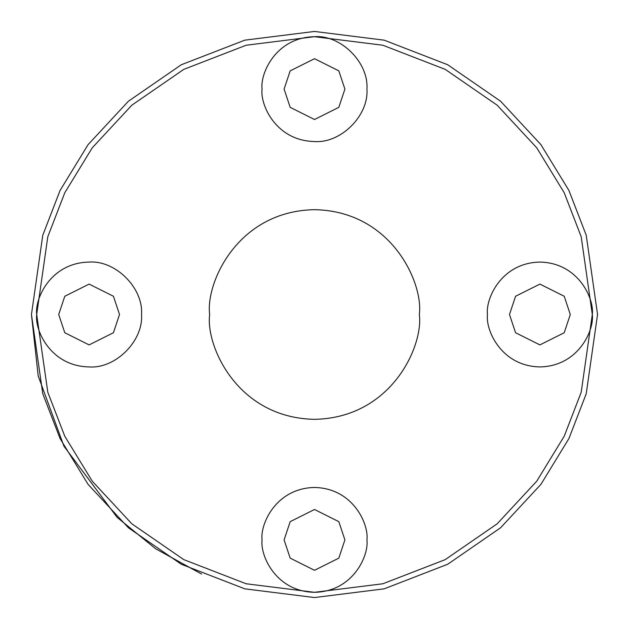 <?xml version="1.0" encoding="UTF-8"?>
<svg xmlns="http://www.w3.org/2000/svg" width="629" height="629" viewBox="0 0 629 629"><rect width="100%" height="100%" fill="white"/><g stroke="black" fill="none" stroke-linecap="round" stroke-linejoin="round"><path stroke-width="0.94" d="M314.5 509.49L290.181 521.653L284.096 539.894L290.181 558.135L314.5 570.291L338.819 558.135L344.904 539.894L338.819 521.653L314.5 509.49M539.894 284.096L515.568 296.259L509.49 314.5L515.568 332.741L539.894 344.904L564.213 332.741L570.291 314.5L564.213 296.259L539.894 284.096M539.894 262.081C501.093 262.796 485.368 299.168 487.475 314.5C485.368 329.832 501.093 366.204 539.894 366.919C578.688 366.204 594.413 329.832 592.306 314.5C594.413 299.168 578.688 262.796 539.894 262.081M314.5 592.306L314.5 592.306C353.294 591.59 369.026 555.226 366.919 539.894C369.026 524.562 353.294 488.19 314.5 487.475C275.706 488.19 259.974 524.562 262.081 539.894C259.974 555.226 275.706 591.59 314.5 592.306L246.12 583.759L183.77 559.621L131.831 523.808L92.251 481.185L64.787 436.235L47.804 392.284L36.694 314.5C34.587 329.832 50.312 366.204 89.106 366.919C115.532 368.924 143.53 340.839 141.525 314.5C143.522 288.058 115.469 260.091 89.106 262.081C50.312 262.796 34.587 299.168 36.694 314.5L47.804 236.716L64.787 192.765L92.251 147.815L131.831 105.192L183.77 69.379L246.12 45.241L314.5 36.694C340.863 34.697 368.909 62.664 366.919 89.106C368.924 115.453 340.926 143.538 314.5 141.525C275.706 140.81 259.974 104.438 262.081 89.106C259.974 73.774 275.706 37.41 314.5 36.694L382.88 45.241L445.23 69.379L497.169 105.192L536.749 147.815L564.213 192.765L581.196 236.716L592.306 314.5L581.196 392.284L564.213 436.235L536.749 481.185L497.169 523.808L445.23 559.621L382.88 583.759L314.5 592.306M314.5 209.669C236.905 211.1 205.455 283.836 209.669 314.5C205.455 345.164 236.905 417.9 314.5 419.331C392.095 417.9 423.545 345.164 419.331 314.5C423.545 283.836 392.095 211.1 314.5 209.669M58.709 314.5L64.787 332.741L89.106 344.904L113.432 332.741L119.51 314.5L113.432 296.259L89.106 284.096L64.787 296.259L58.709 314.5M597.55 314.5L586.228 235.246L568.931 190.469L540.94 144.67L500.613 101.245L447.699 64.748L384.177 40.162L314.5 31.45L244.823 40.162L181.301 64.748L128.387 101.245L88.06 144.67L60.07 190.469L42.772 235.246L31.45 314.5L42.772 393.754L60.07 438.531L88.06 484.33L128.387 527.755L181.301 564.252L244.823 588.838L314.5 597.55L384.177 588.838L447.699 564.252L500.613 527.755L540.94 484.33L568.931 438.531L586.228 393.754L597.55 314.5L586.228 235.246L568.931 190.469L540.94 144.67L500.613 101.245L447.699 64.748L384.177 40.162L314.5 31.45L244.823 40.162L181.301 64.748L128.387 101.245L88.06 144.67L60.07 190.469L42.772 235.246L31.45 314.5L38.196 375.945L63.954 446.197L117.136 517.392L155.607 548.74L201.539 574.033M284.096 89.106L290.181 107.347L314.5 119.51L338.819 107.347L344.904 89.106L338.819 70.865L314.5 58.709L290.181 70.865L284.096 89.106"/></g></svg>
